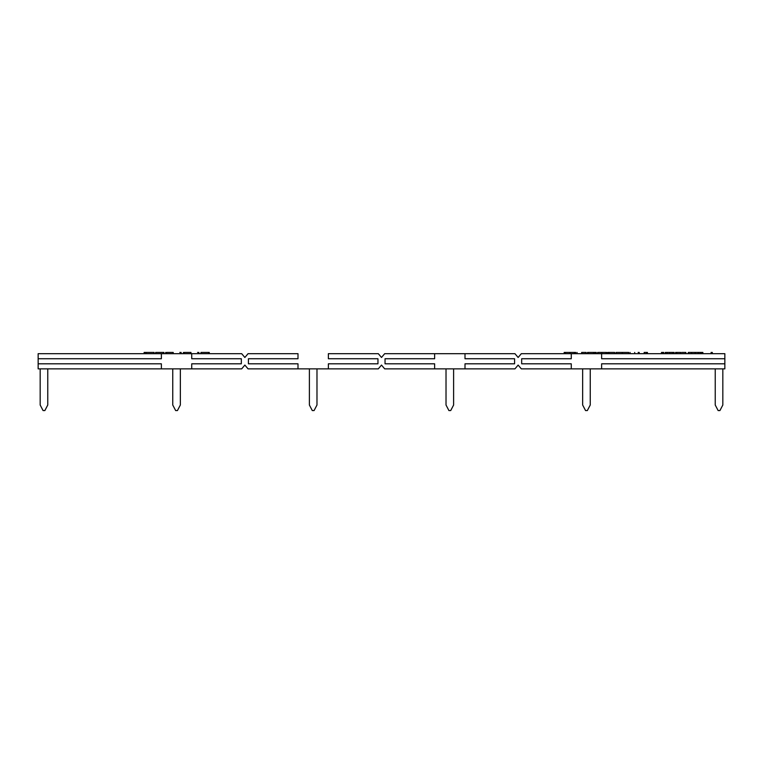 <?xml version="1.0" encoding="UTF-8"?>
<svg xmlns="http://www.w3.org/2000/svg" width="763" height="763" viewBox="0 0 763 763"><rect width="100%" height="100%" fill="white"/><g stroke="black" fill="none" stroke-linecap="round" stroke-linejoin="round"><path stroke-width="1.14" d="M47.764 368.863L47.764 405.019L44.855 410.58L43.081 410.58L40.172 405.019L40.172 368.863L40.172 405.019L43.081 410.58L44.855 410.58L47.764 405.019L47.764 368.863M180.345 405.019L177.436 410.58L175.671 410.58L172.753 405.019L172.753 368.863L172.753 405.019L175.671 410.58L177.436 410.58L180.345 405.019L180.345 368.863L180.345 405.019M316.979 405.019L314.07 410.58L312.296 410.58L309.387 405.019L309.387 368.863L309.387 405.019L312.296 410.58L314.07 410.58L316.979 405.019L316.979 368.863L316.979 405.019M453.613 405.019L450.704 410.58L448.93 410.58L446.021 405.019L446.021 368.863L446.021 405.019L448.93 410.58L450.704 410.58L453.613 405.019L453.613 368.863L453.613 405.019M590.247 405.019L587.329 410.58L585.564 410.58L582.655 405.019L582.655 368.863L582.655 405.019L585.564 410.58L587.329 410.58L590.247 405.019L590.247 368.863L590.247 405.019M715.236 405.019L718.145 410.58L719.919 410.58L722.828 405.019L719.919 410.58L718.145 410.58L715.236 405.019L715.236 368.863L715.236 405.019M722.828 368.863L722.828 405.019L722.828 368.863M242.529 354.69L243.082 355.348M243.082 367.203L242.529 367.852M244.379 365.658L243.902 366.221M247.202 367.852L246.659 367.203M246.659 355.348L247.202 354.69M379.163 354.69L379.707 355.348M379.707 367.203L379.163 367.852M381.004 365.658L380.527 366.221M383.837 367.852L383.293 367.203M383.293 355.348L383.837 354.69M515.798 354.69L516.341 355.348M516.341 367.203L515.798 367.852M517.638 365.658L517.161 366.221M520.471 367.852L519.918 367.203M519.918 355.348L520.471 354.69M163.387 352.42L163.387 353.679L163.387 352.42L155.642 352.42L155.642 353.679L155.642 352.42L163.959 352.42L163.959 353.679L163.959 352.42M168.013 352.42L173.22 352.42L166.601 352.42L166.601 353.679L166.601 352.42L167.278 352.42M180.545 352.42L179.81 352.42M181.127 352.42L181.136 353.679L181.136 352.42M165.657 352.42L165.657 353.679L165.657 352.42M173.22 352.42L173.22 353.679L173.22 352.42M185.762 352.42L190.969 352.42L184.35 352.42L184.35 353.679L184.35 352.42L185.028 352.42M198.294 352.42L197.56 352.42M183.406 352.42L183.406 353.679L183.406 352.42M198.885 352.42L198.885 353.679L198.885 352.42M190.969 352.42L190.969 353.679L190.969 352.42M208.709 352.42L208.709 353.679L208.709 352.42L200.965 352.42L200.965 353.679L200.965 352.42L209.272 352.42L209.272 353.679L209.272 352.42M38.15 358.744L161.374 358.744L38.15 358.744L38.15 353.679L161.374 353.679L161.374 358.744L161.374 353.679L191.732 353.679L38.15 353.679L38.15 363.808L161.374 363.808L161.374 368.863L38.15 368.863L38.15 358.744M38.15 368.863L38.15 363.808L161.374 363.808L161.374 368.863L191.732 368.863L191.732 363.808L241.327 363.808L241.327 358.744L191.732 358.744L191.732 353.679L241.68 353.679L244.866 357.475L248.051 353.679L297.999 353.679L297.999 358.744L248.414 358.744L248.414 363.808L297.999 363.808L297.999 368.863L328.367 368.863L328.367 363.808L377.962 363.808L377.962 358.744L328.367 358.744L377.962 358.744L377.962 363.808L328.367 363.808L328.367 368.863L378.314 368.863L248.051 368.863L297.999 368.863L297.999 363.808L248.414 363.808L248.414 358.744L297.999 358.744L297.999 353.679L248.051 353.679L244.866 357.475L241.68 353.679L191.732 353.679L191.732 358.744L241.327 358.744L241.327 363.808L191.732 363.808L191.732 368.863L241.68 368.863L38.15 368.863M328.367 358.744L328.367 353.679L378.314 353.679L381.5 357.475L384.686 353.679L434.633 353.679L434.633 358.744L385.038 358.744L385.038 363.808L434.633 363.808L434.633 368.863L465.001 368.863L465.001 363.808L514.586 363.808L514.586 358.744L465.001 358.744L514.586 358.744L514.586 363.808L465.001 363.808L465.001 368.863L514.949 368.863L384.686 368.863L434.633 368.863L434.633 363.808L385.038 363.808L385.038 358.744L434.633 358.744L434.633 353.679L465.001 353.679L384.686 353.679L381.5 357.475L378.314 353.679L328.367 353.679L328.367 358.744M465.001 358.744L465.001 353.679L514.949 353.679L518.134 357.475L521.32 353.679L571.268 353.679L571.268 358.744L521.673 358.744L571.268 358.744L571.268 353.679L601.625 353.679L521.32 353.679L518.134 357.475L514.949 353.679L465.001 353.679L465.001 358.744M588.025 353.679L588.025 352.42L594.892 352.42L594.892 353.679L594.892 352.42L593.519 352.42L593.519 353.679L593.519 352.42L588.025 352.42L588.025 353.679M587.51 352.42L587.51 353.679L587.787 352.42M594.72 352.42L596.265 352.42L596.265 353.679M596.265 352.42L594.959 352.42M595.064 353.679L595.064 352.42M604.21 352.42L601.854 352.42L606.223 352.42L606.223 353.679L606.137 352.42M605.898 352.42L604.973 352.42M598.488 352.42L601.854 352.42L601.854 353.679L601.854 352.42L598.984 352.42M597.83 352.42L597.81 353.679L597.81 352.42M597.639 352.42L597.639 353.679L597.639 352.42M606.738 352.42L606.738 353.679L606.738 352.42M614.635 352.42L607.768 352.42L607.768 353.679L607.768 352.42L609.036 352.42L609.036 353.679L609.036 352.42L614.635 352.42L614.635 353.679L614.635 352.42M616.008 352.42L622.188 352.42L622.188 353.679L622.188 352.42L616.008 352.42L616.008 353.679M622.188 352.42L628.712 352.42L622.36 352.42L622.36 353.679L622.188 352.42M628.712 353.679L628.712 352.42M644.163 352.42L647.425 352.42L647.425 353.679L647.425 352.42L646.633 352.42L646.633 353.679L646.633 352.42L644.163 352.42L644.163 353.679M662.608 352.42L663.724 352.42L663.724 353.679L663.724 352.42L661.492 352.42L662.608 352.42L662.608 353.679L662.608 352.42M661.492 352.42L661.492 353.679L661.492 352.42M673.681 352.42L665.784 352.42L665.784 353.679L665.784 352.42L667.215 352.42L667.215 353.679L667.215 352.42L669.733 352.42L669.733 353.679L669.733 352.42L672.251 352.42L672.251 353.679L672.251 352.42L673.681 352.42L673.681 353.679L674.196 352.42M665.269 352.42L665.269 353.679L665.269 352.42M675.57 353.679L675.57 352.42L680.73 352.42L680.73 353.679L680.73 352.42L675.57 352.42L675.57 353.679M682.685 352.42L685.87 352.42L685.87 353.679L685.87 352.42L681.731 352.42M676.771 353.679L676.771 352.42M601.625 358.744L724.85 358.744L601.625 358.744L601.625 353.679L724.85 353.679L724.85 368.863L601.625 368.863L601.625 363.808L724.85 363.808L724.85 353.679L601.625 353.679L601.625 358.744M571.268 363.808L571.268 368.863L601.625 368.863L601.625 363.808L724.85 363.808L724.85 368.863L521.32 368.863L571.268 368.863L571.268 363.808L521.673 363.808L571.268 363.808M521.673 358.744L521.673 363.808L521.673 358.744M711.106 353.679L711.106 352.42L711.106 353.679M712.308 352.42L711.106 352.42L712.308 352.42L712.308 353.679M702.866 353.679L702.866 352.42L701.664 352.42L701.664 353.679L701.664 352.42L700.31 352.42L700.31 353.679L700.31 352.42L698.288 352.42L698.288 353.679L698.288 352.42L695.179 352.42L695.179 353.679L695.179 352.42L691.583 352.42L691.583 353.679L691.583 352.42L688.274 352.42L688.274 353.679L688.274 352.42L702.866 352.42L702.866 353.679M639.156 352.42L638.116 352.42M639.184 353.679L639.184 352.42L639.184 353.679M634.702 352.42L634.702 353.679L634.702 352.42M630.085 352.42L630.085 353.679L630.085 352.42M586.137 352.42L586.137 353.679L586.137 352.42L581.664 352.42L585.078 352.42M581.664 352.42L581.664 353.679L581.664 352.42M577.038 352.42L577.038 353.679L577.038 352.42M564.172 353.679L564.172 352.42L575.674 352.42L575.674 353.679L575.674 352.42L574.386 352.42L574.386 353.679L574.386 352.42L569.923 352.42L569.923 353.679L569.923 352.42L565.459 352.42L565.459 353.679M565.459 352.42L564.172 352.42M521.32 368.863L518.134 365.067L514.949 368.863L518.134 365.067L521.32 368.863M517.638 356.893L517.161 356.321M518.621 365.658L519.098 366.221M384.686 368.863L381.5 365.067L378.314 368.863L381.5 365.067L384.686 368.863M381.004 356.893L380.527 356.321M381.996 365.658L382.473 366.221M248.051 368.863L244.866 365.067L241.68 368.863L244.866 365.067L248.051 368.863M244.379 356.893L243.902 356.321M245.362 365.658L245.839 366.221M145.828 353.679L145.828 352.42L154.136 352.42L154.136 353.679L154.136 352.42L146.095 352.42L146.095 353.679M144.131 353.679L144.131 352.42L144.131 353.679M145.828 352.42L144.131 352.42L145.828 352.42"/></g></svg>

